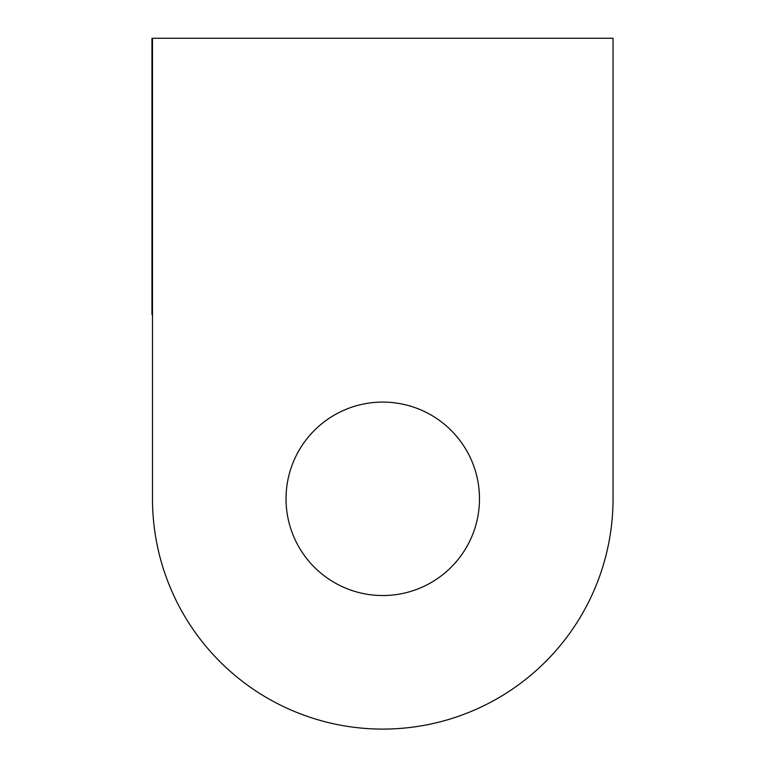 <?xml version="1.0" encoding="UTF-8"?>
<svg xmlns="http://www.w3.org/2000/svg" width="765" height="765" viewBox="0 0 765 765"><rect width="100%" height="100%" fill="white"/><g stroke="black" fill="none" stroke-linecap="round" stroke-linejoin="round"><path stroke-width="1.15" d="M152.484 38.25L613.042 38.25L613.042 498.809A230.284 230.284 0 0 1 382.768 729.093A230.284 230.284 0 0 1 152.484 498.809L152.484 38.25L151.958 38.25L151.958 314.587L152.484 314.587M479.483 498.809A96.715 96.715 0 0 1 334.401 582.576A96.715 96.715 0 0 1 334.401 415.051A96.715 96.715 0 0 1 479.483 498.809"/></g></svg>
